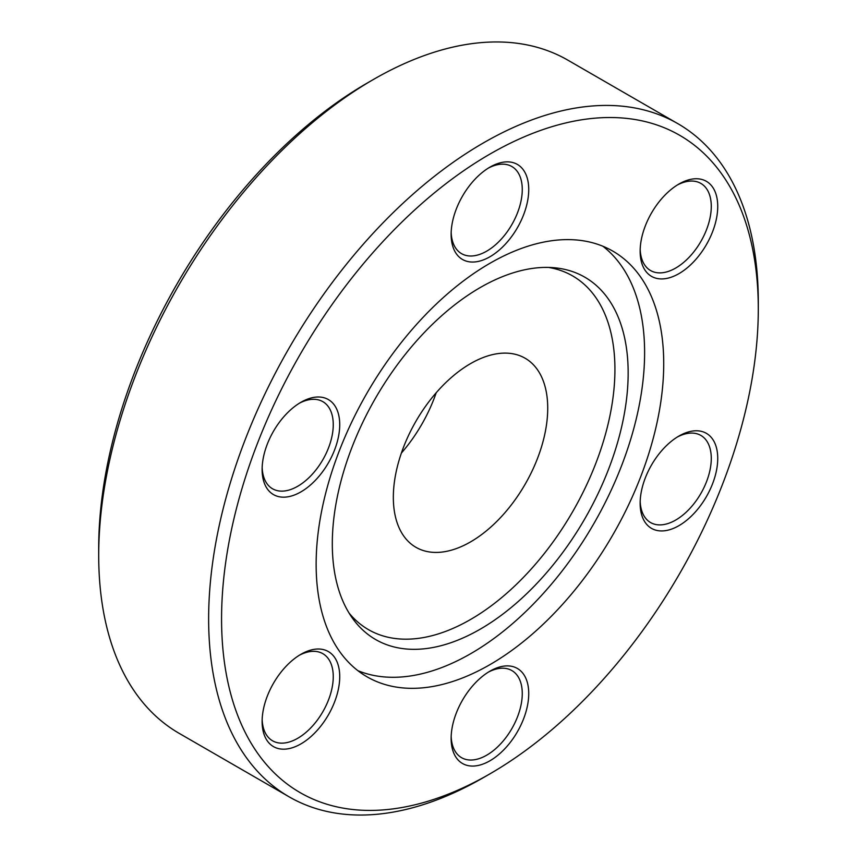 <?xml version="1.0" encoding="UTF-8"?>
<svg xmlns="http://www.w3.org/2000/svg" width="857" height="857" viewBox="0 0 857 857"><rect width="100%" height="100%" fill="white"/><g stroke="black" fill="none" stroke-linecap="round" stroke-linejoin="round"><path stroke-width="1.29" d="M436.213 392.731A109.171 63.032 -60 0 1 401.387 453.064M470.536 541.903A109.171 63.032 120 0 0 541.849 445.704A109.171 63.032 120 0 0 525.116 358.226A109.171 63.032 120 0 0 470.536 363.625A109.171 63.032 120 0 0 399.212 459.834A109.171 63.032 120 0 0 415.945 547.312A109.171 63.032 120 0 0 470.536 541.903M678.937 184.041L678.948 184.03A54.869 31.677 -60 0 1 717.738 206.441A54.869 31.677 -60 0 1 678.948 273.64A54.869 31.677 -60 0 1 640.147 251.24A54.869 31.677 -60 0 1 678.937 184.041A54.869 31.677 -60 0 1 678.948 184.03M640.179 249.312A50.295 29.042 120 0 0 650.559 270.533A50.295 29.042 120 0 0 675.712 268.037A50.295 29.042 120 0 0 708.568 223.72A50.295 29.042 120 0 0 700.855 183.409A50.295 29.042 120 0 0 677.287 185.026M489.936 167.147L489.936 167.147A54.869 31.677 -60 0 1 528.737 189.558A54.869 31.677 -60 0 1 489.936 256.757A54.869 31.677 -60 0 1 451.136 234.357A54.869 31.677 -60 0 1 489.936 167.147L489.936 167.147M451.168 232.429A50.295 29.042 120 0 0 461.548 253.651A50.295 29.042 120 0 0 486.701 251.155A50.295 29.042 120 0 0 519.556 206.837A50.295 29.042 120 0 0 511.854 166.526A50.295 29.042 120 0 0 488.276 168.143M300.925 402.287L300.925 402.287A54.869 31.677 -60 0 1 339.726 424.686A54.869 31.677 -60 0 1 300.925 491.886A54.869 31.677 -60 0 1 262.124 469.486A54.869 31.677 -60 0 1 300.925 402.287L300.925 402.287M262.156 467.558A50.295 29.042 120 0 0 272.537 488.779A50.295 29.042 120 0 0 297.69 486.283A50.295 29.042 120 0 0 330.545 441.966A50.295 29.042 120 0 0 322.843 401.654A50.295 29.042 120 0 0 299.275 403.272M300.925 654.298L300.925 654.298A54.869 31.677 -60 0 1 339.726 676.698A54.869 31.677 -60 0 1 300.925 743.897A54.869 31.677 -60 0 1 262.124 721.498A54.869 31.677 -60 0 1 300.925 654.298L300.925 654.298M262.156 719.569A50.295 29.042 120 0 0 272.537 740.791A50.295 29.042 120 0 0 297.69 738.306A50.295 29.042 120 0 0 330.545 693.977A50.295 29.042 120 0 0 322.843 653.677A50.295 29.042 120 0 0 299.275 655.294M489.936 671.181L489.936 671.181A54.869 31.677 -60 0 1 528.737 693.581A54.869 31.677 -60 0 1 489.936 760.78A54.869 31.677 -60 0 1 451.136 738.38A54.869 31.677 -60 0 1 489.936 671.181L489.936 671.181M451.168 736.452A50.295 29.042 120 0 0 461.548 757.674A50.295 29.042 120 0 0 486.701 755.188A50.295 29.042 120 0 0 519.556 710.86A50.295 29.042 120 0 0 511.854 670.56A50.295 29.042 120 0 0 488.276 672.177M678.937 436.052L678.948 436.052A54.869 31.677 -60 0 1 717.738 458.452A54.869 31.677 -60 0 1 678.948 525.652A54.869 31.677 -60 0 1 640.147 503.252A54.869 31.677 -60 0 1 678.937 436.052A54.869 31.677 -60 0 1 678.948 436.052M640.179 501.324A50.295 29.042 120 0 0 650.559 522.545A50.295 29.042 120 0 0 675.712 520.049A50.295 29.042 120 0 0 708.568 475.731A50.295 29.042 120 0 0 700.855 435.42A50.295 29.042 120 0 0 677.287 437.049M98.705 555.443L98.705 547.977A379.522 219.124 -60 0 1 367.064 83.15L373.534 79.412A388.671 224.405 120 0 0 98.705 555.443A388.671 224.405 120 0 0 179.199 733.367L289.13 796.839A388.671 224.405 -60 0 1 229.558 485.383A388.671 224.405 -60 0 1 483.466 142.883A388.671 224.405 -60 0 1 677.801 123.633A388.671 224.405 -60 0 1 758.295 301.557A388.671 224.405 -60 0 1 758.284 305.328M483.466 777.588L483.466 777.588A388.671 224.405 -60 0 1 483.466 777.588L489.936 773.85A379.522 219.124 120 0 0 758.295 309.023A379.522 219.124 120 0 0 489.936 154.089A379.522 219.124 120 0 0 221.567 618.904A379.522 219.124 120 0 0 489.936 773.85L483.466 777.588A388.671 224.405 -60 0 1 289.13 796.839M480.231 629.177A209.194 120.783 120 0 0 623.093 420.219A209.194 120.783 120 0 0 554.383 267.759A209.194 120.783 120 0 0 480.231 287.556A209.194 120.783 120 0 0 352.066 447.065A209.194 120.783 120 0 0 352.238 617.897A209.194 120.783 120 0 0 480.231 629.177M349.024 613.001A204.202 117.902 120 0 0 470.536 619.504A204.202 117.902 120 0 0 609.091 419.716A204.202 117.902 120 0 0 548.544 267.427M357.862 670.656A245.777 141.898 120 0 0 470.814 653.612A245.777 141.898 120 0 0 628.674 445.747A245.777 141.898 120 0 0 602.889 246.248M489.936 664.646A245.777 141.898 120 0 0 650.495 448.061A245.777 141.898 120 0 0 612.819 251.122A245.777 141.898 120 0 0 489.936 263.292A245.777 141.898 120 0 0 329.367 479.877A245.777 141.898 120 0 0 367.042 676.816A245.777 141.898 120 0 0 489.936 664.646M677.801 123.633L567.87 60.161A388.671 224.405 120 0 0 373.534 79.412L367.064 83.15M758.295 309.023L758.295 301.557"/></g></svg>
